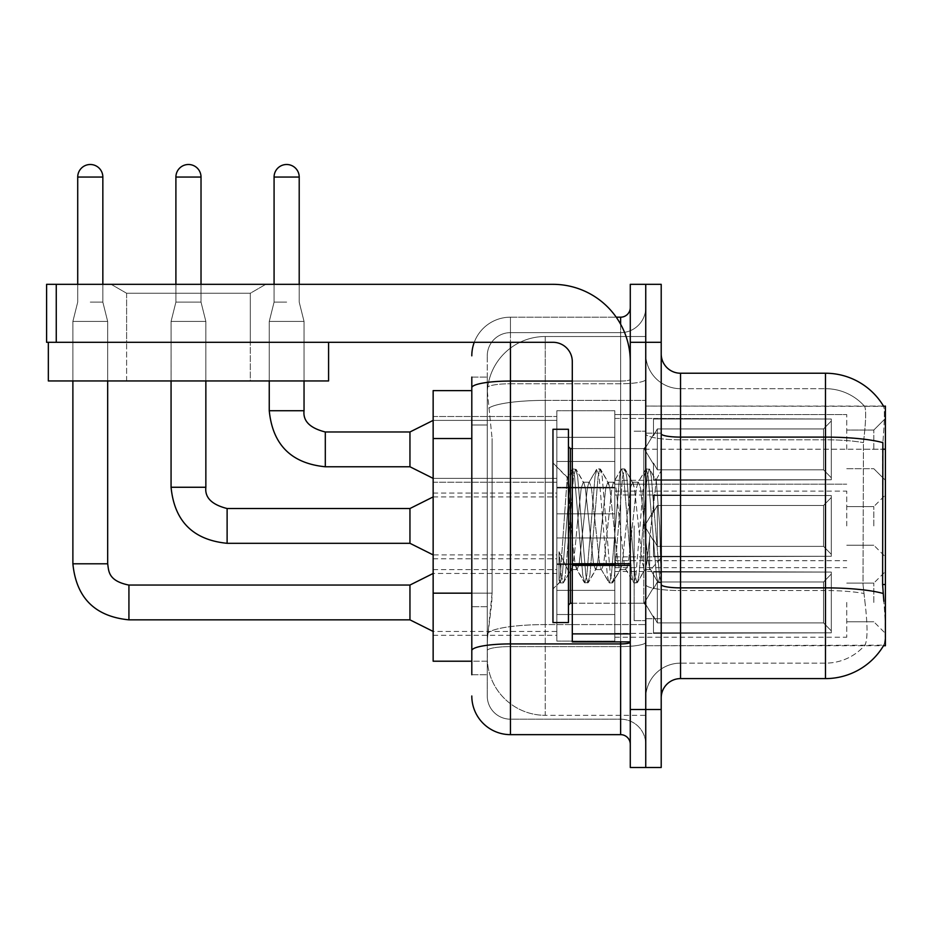 <?xml version="1.0" encoding="UTF-8"?>
<svg xmlns="http://www.w3.org/2000/svg" width="932" height="932" viewBox="0 0 932 932"><rect width="100%" height="100%" fill="white"/><g stroke="black" fill="none" stroke-linecap="round" stroke-linejoin="round"><path stroke-width="0.7" stroke-dasharray="4.66 3.5" d="M885.4 449.375L885.4 480.306L885.4 449.375M873.808 449.375L873.808 430.048L873.808 449.375M885.4 525.916L885.4 494.985L885.4 525.916M873.808 525.916L873.808 506.589L873.808 525.916M885.4 602.445L885.4 633.376L885.4 602.445M873.808 602.445L873.808 583.117L873.808 602.445M556.835 449.375L556.835 410.721L556.835 449.375M433.147 449.375L433.147 482.24L433.147 449.375M556.835 525.916L556.835 487.261L556.835 525.916M433.147 525.916L433.147 493.063L433.147 525.916M556.835 602.445L556.835 563.79L556.835 602.445M433.147 602.445L433.147 635.309L433.147 602.445M614.817 449.375L614.817 410.721L614.817 449.375M614.817 525.916L614.817 487.261L614.817 525.916M614.817 602.445L614.817 563.79L614.817 602.445M846.745 449.375L846.745 414.589L846.745 449.375M846.745 525.916L846.745 491.129L846.745 525.916M846.745 602.445L846.745 637.243L846.745 602.445M471.802 593.16L492.096 593.16L491.723 603.225L487.494 638.012L492.096 593.16L492.096 438.541L492.096 593.16L433.147 593.16L433.147 661.207L487.389 661.207L487.261 657.34A57.982 57.982 0 0 0 545.243 715.322L645.748 715.322L645.748 624.591L645.748 715.322L545.243 715.322L545.243 624.591L545.243 715.322A57.982 57.982 0 0 1 487.261 657.34L487.261 645.538L487.389 661.207L471.802 661.207M487.494 638.012L487.261 645.538L487.494 638.012M680.535 373.231L825.484 373.231A67.64 67.64 0 0 1 883.641 406.329C884.806 409.474 884.55 421.579 882.872 442.642C884.55 421.625 884.806 409.521 883.641 406.329L645.748 406.084L885.4 406.084L885.4 645.748L645.748 645.748L645.748 584.492L645.748 645.748L883.839 645.165C885.784 640.121 885.784 625.5 883.839 601.291C885.784 625.465 885.784 640.098 883.839 645.165A67.64 67.64 0 0 1 825.484 678.601L680.535 678.601L680.535 373.231A19.327 19.327 0 0 1 661.207 353.904L661.207 433.753L661.207 353.904M885.4 449.212L645.748 449.212L645.748 584.492L645.748 406.084L645.748 449.212L882.604 449.212L882.604 584.492L883.839 601.291M645.748 336.51L645.748 624.591L645.748 336.51L545.243 336.51L645.748 336.51M487.343 391.417L492.096 438.541L487.343 391.417A57.982 57.982 0 0 1 545.243 336.51A57.982 57.982 0 0 0 487.343 391.417A57.982 57.982 0 0 1 545.243 336.51L545.243 400.387L645.748 400.387L545.243 400.387L545.243 336.51M471.802 390.625L433.147 390.625L433.147 593.16M661.207 525.916L661.207 433.147L661.207 618.685L661.207 470.625L661.207 582.896L657.934 582.465L656.396 575.254L648.206 476.567L646.167 468.936L644.117 476.567L635.939 575.254L633.888 582.896L633.387 582.465L631.849 575.254L623.671 476.567L621.621 468.936L621.12 469.367L619.57 476.567L611.392 575.254L609.342 582.896L608.841 582.465L607.303 575.254L599.125 476.567L597.074 468.936L595.024 476.567L586.845 575.254L584.807 582.896L582.756 575.254L574.578 476.567L572.528 468.936L570.489 476.567L562.299 575.254L560.26 582.896L559.014 580.205L559.014 551.709L569.207 572.691L572.295 567.32L572.295 569.603L572.295 567.32C573.856 560.004 575.463 546.199 577.129 525.916C575.463 546.199 573.856 560.004 572.295 567.32L563.324 582.896L561.274 575.254L559.014 551.709L569.207 572.691L570.687 570.687L563.324 582.896L561.274 575.254L559.014 551.709L559.014 580.205L560.26 582.896L562.299 575.254L570.489 476.567L572.528 468.936L574.578 476.567L582.756 575.254L584.306 582.465L576.489 569.056L575.091 563.755L572.295 540.548L572.295 569.603L569.207 572.691L572.295 569.603L577.129 569.603L575.091 563.755L572.295 540.548L567.215 477.638L559.759 582.465L552.967 588.931L552.967 525.916L552.967 622.553L552.967 429.279L552.967 588.931L559.806 582.104L567.215 477.638L572.027 469.367L567.215 477.638L552.967 462.901L567.576 477.51L572.295 540.548L572.295 569.603L577.129 569.603L584.807 582.896L586.845 575.254L595.024 476.567L596.573 469.367L588.756 482.776L587.358 488.077L579.18 563.755L577.129 569.603L579.18 563.755L587.358 488.077L588.756 482.776L597.074 468.936L599.125 476.567L607.303 575.254L608.841 582.465L601.035 569.056L599.637 563.755L591.447 488.077L589.408 482.228L591.447 488.077L599.637 563.755L601.035 569.056L609.342 582.896L611.392 575.254L619.57 476.567L621.12 469.367L613.303 482.776L611.905 488.077L603.726 563.755L601.676 569.603L603.726 563.755L611.905 488.077L613.303 482.776L621.621 468.936L623.671 476.567L631.849 575.254L633.387 582.465L625.57 569.056L624.172 563.755L615.994 488.077L613.955 482.228L615.994 488.077L624.172 563.755L625.57 569.056L633.888 582.896L635.939 575.254L644.117 476.567L645.666 469.367L637.849 482.776L636.451 488.077L628.273 563.755L626.222 569.603L628.273 563.755L636.451 488.077L637.849 482.776L646.167 468.936L648.206 476.567L656.396 575.254L657.934 582.465L649.604 567.809C648.008 560.866 646.342 546.898 644.629 525.916L640.54 488.077L638.49 482.228L640.54 488.077L644.629 525.916C646.342 546.898 648.008 560.866 649.604 567.809L649.604 539.045L656.291 480.632L659.67 525.916L661.207 582.733L661.207 433.147L661.207 618.685L661.207 470.625L661.207 578.434L659.67 525.916L656.291 480.632L649.231 468.936L647.192 476.567L639.003 575.254L636.964 582.896L634.913 575.254L626.735 476.567L624.685 468.936L622.646 476.567L614.456 575.254L612.417 582.896L610.367 575.254L602.188 476.567L600.138 468.936L598.099 476.567L589.921 575.254L587.871 582.896L585.82 575.254L577.642 476.567L575.592 468.936L573.553 476.567L565.375 575.254L563.825 582.465L565.375 575.254L573.553 476.567L575.592 468.936L572.528 468.936L576.104 469.367L577.642 476.567L585.82 575.254L587.871 582.896L584.807 582.896L588.372 582.465L589.921 575.254L598.099 476.567L600.138 468.936L597.074 468.936L600.639 469.367L602.188 476.567L610.367 575.254L612.417 582.896L609.342 582.896L612.918 582.465L614.456 575.254L622.646 476.567L624.685 468.936L621.621 468.936L625.186 469.367L626.735 476.567L634.913 575.254L636.964 582.896L633.888 582.896L637.465 582.465L639.003 575.254L647.192 476.567L649.231 468.936L646.167 468.936L649.732 469.367L651.282 476.567L659.46 575.254L661.207 582.733L657.934 582.465L649.604 567.809L649.604 569.603L649.604 539.045L646.68 563.755L645.282 569.056L644.629 569.603L642.591 563.755L634.401 488.077L632.362 482.228L630.312 488.077L622.133 563.755L620.735 569.056L620.083 569.603L618.044 563.755L609.854 488.077L607.815 482.228L605.765 488.077L597.587 563.755L595.536 569.603L593.498 563.755L585.308 488.077L583.91 482.776L583.269 482.228L581.218 488.077L577.129 525.916L581.218 488.077L583.269 482.228L589.408 482.228L583.269 482.228L576.104 469.367L583.91 482.776L585.308 488.077L593.498 563.755L595.536 569.603L601.676 569.603L595.536 569.603L588.372 582.465L596.189 569.056L597.587 563.755L605.765 488.077L607.815 482.228L613.955 482.228L607.815 482.228L600.639 469.367L608.456 482.776L609.854 488.077L618.044 563.755L620.083 569.603L626.222 569.603L620.083 569.603L612.918 582.465L620.735 569.056L622.133 563.755L630.312 488.077L632.362 482.228L638.49 482.228L632.362 482.228L625.186 469.367L633.003 482.776L634.401 488.077L642.591 563.755L644.629 569.603L650.804 569.662L650.128 569.068L650.804 569.662L661.207 557.546L661.207 433.147L661.207 525.916M645.748 525.916L645.748 620.619L645.748 525.916M634.144 525.916L634.144 620.619L634.144 525.916M864.884 601.291C867.739 625.465 867.739 640.098 864.884 645.165A52.18 52.18 0 0 1 825.484 663.141L680.535 663.141L680.535 601.291L680.535 663.141L825.484 663.141A52.18 52.18 0 0 0 864.884 645.165C867.739 640.121 867.739 625.5 864.884 601.291L863.02 584.492L863.44 442.642C865.933 421.637 866.317 409.532 864.593 406.329L864.593 406.329A52.18 52.18 0 0 0 825.484 388.691A52.18 52.18 0 0 1 864.593 406.329C866.317 409.498 865.933 421.602 863.44 442.642L863.02 584.492L864.884 601.291M645.748 601.291L645.748 433.753L645.748 601.291M661.207 697.928L661.207 433.753L661.207 697.928A19.327 19.327 0 0 1 680.535 678.601M645.748 353.904L645.748 433.753L645.748 353.904A34.787 34.787 0 0 0 680.535 388.691A34.787 34.787 0 0 1 645.748 353.904A34.787 34.787 0 0 0 680.535 388.691L680.535 590.55A34.787 6.046 0 0 1 645.748 584.515A34.787 6.046 0 0 0 680.535 590.55L680.535 388.691L825.484 388.691L680.535 388.691M645.748 342.3L645.748 284.33L661.207 284.33L661.207 342.3L645.748 342.3L645.748 284.33L630.277 284.33L630.277 342.3L645.748 342.3L645.748 709.52L645.748 342.3M630.277 342.3L630.277 767.502L645.748 767.502L645.748 709.52L645.748 767.502L661.207 767.502L661.207 342.3M883.641 406.329A67.64 67.64 0 0 0 825.484 373.231L825.484 437.108A67.64 11.743 180 0 1 882.872 442.642L882.604 449.212L863.02 449.212L882.604 449.212M645.748 697.928A34.787 34.787 0 0 1 680.535 663.141A34.787 34.787 0 0 0 645.748 697.928A34.787 34.787 0 0 1 680.535 663.141M883.501 406.084L864.383 406.084L883.501 406.084M471.802 674.733L487.261 674.733L487.261 377.099L487.261 674.733L471.802 674.733L471.802 606.685L471.802 650.629A38.655 6.71 180 0 1 510.456 643.919L620.619 643.919L620.619 734.649A9.658 9.658 0 0 1 630.277 744.307L630.277 307.513L630.277 744.307M471.802 695.994A38.655 38.655 0 0 0 510.456 734.649L510.456 719.189A23.195 23.195 0 0 1 487.261 695.994L487.261 387.782L487.261 695.994A23.195 23.195 0 0 0 510.456 719.189L620.619 719.189L620.619 657.34L620.619 719.189L510.456 719.189L510.456 646.598L620.619 646.598L620.619 657.34L620.619 646.598A25.129 4.369 0 0 0 645.748 642.241L645.748 379.382L645.748 642.241A25.129 4.369 0 0 1 620.619 646.598L620.619 383.751L620.619 646.598L510.456 646.598L510.456 332.642L620.619 332.642A25.129 25.129 0 0 0 645.748 307.513L645.748 379.382L645.748 307.513A25.129 25.129 0 0 1 620.619 332.642L620.619 383.751L620.619 332.642A25.129 25.129 0 0 0 645.748 307.513M630.277 525.916L630.277 448.607L630.277 525.916M474.248 342.3A38.655 38.655 0 0 1 510.456 317.183L620.619 317.183A9.658 9.658 0 0 0 630.277 307.513A9.658 9.658 0 0 1 620.619 317.183L620.619 643.919A9.658 1.678 -0 0 0 630.277 642.241M510.456 734.649L620.619 734.649M487.261 355.838A23.195 23.195 0 0 1 510.456 332.642A23.195 23.195 0 0 0 487.261 355.838L487.261 387.782L487.261 355.838A23.195 23.195 0 0 1 510.456 332.642L510.456 317.183A38.655 38.655 0 0 0 471.802 355.838A38.655 38.655 0 0 1 510.456 317.183L616.227 317.183M471.802 425.004L471.802 606.685L471.802 387.782L471.802 425.004L487.261 425.004L471.802 425.004M471.802 377.099L487.261 377.099L471.802 377.099L471.802 650.629M510.456 332.642L620.619 332.642M645.748 744.307A25.129 25.129 0 0 0 620.619 719.189A25.129 25.129 0 0 1 645.748 744.307A25.129 25.129 0 0 0 620.619 719.189M831.286 602.445L831.286 632.828L653.472 632.828L831.286 632.828L831.286 630.859L823.55 622.902L823.55 602.445L823.55 622.902L831.286 630.859L831.286 632.828L653.472 633.376L653.472 616.099L657.34 622.902L823.55 622.902L657.34 622.902L657.34 581.999L653.472 588.803L657.34 581.999L823.55 581.999L657.34 581.999L653.472 588.803L653.472 572.073L831.286 572.073L831.286 632.828L831.286 574.042L823.55 581.999L831.286 574.042L831.286 630.859L823.55 622.902L823.55 581.999L823.55 622.902L831.286 630.859L831.286 632.828L653.472 632.828L831.286 632.828L831.286 574.042L823.55 581.999L657.34 581.999L823.55 581.999L831.286 574.042L831.286 632.828L653.472 633.376L653.472 616.099L653.472 632.828L831.286 632.828L831.286 630.859L823.55 622.902L657.34 622.902L653.472 616.099L657.34 622.902L657.34 581.999L653.472 588.803L657.34 581.999L823.55 581.999L823.55 602.445L823.55 581.999L657.34 581.999L653.472 588.803L653.472 571.526L653.472 588.803L657.34 581.999L823.55 581.999L831.286 574.042L823.55 581.999L823.55 622.902L823.55 581.999L657.34 581.999L653.472 588.803L653.472 572.073L831.286 572.073L831.286 632.828L653.472 633.376L653.472 616.099L653.472 632.828L831.286 632.828L831.286 630.859L831.286 632.828L653.472 633.376L653.472 616.099L657.34 622.902L823.55 622.902L831.286 630.859L831.286 574.042L823.55 581.999L831.286 574.042L831.286 630.859L823.55 622.902L657.34 622.902L657.34 581.999L823.55 581.999L823.55 622.902L823.55 581.999L657.34 581.999L653.472 588.803L657.34 581.999L823.55 581.999L831.286 574.042L823.55 581.999L823.55 622.902L831.286 630.859L831.286 632.828L831.286 574.042L831.286 632.828L653.472 632.828L831.286 632.828L831.286 630.859L823.55 622.902L657.34 622.902L653.472 616.099L653.472 633.376L653.472 616.099L657.34 622.902L657.34 581.999L653.472 588.803L653.472 571.526L653.472 588.803L657.34 581.999L823.55 581.999L657.34 581.999L653.472 588.803L653.472 572.073L831.286 572.073L831.286 632.828L653.472 632.828L831.286 632.828L831.286 630.859L831.286 632.828L653.472 633.376L653.472 616.099L653.472 632.828L831.286 632.828L831.286 574.042L823.55 581.999L831.286 574.042L831.286 630.859L823.55 622.902L823.55 581.999L823.55 622.902L831.286 630.859L831.286 632.828L653.472 633.376L653.472 616.099L657.34 622.902L823.55 622.902L657.34 622.902L657.34 581.999L823.55 581.999L657.34 581.999L653.472 588.803L657.34 581.999L823.55 581.999L831.286 574.042L823.55 581.999L823.55 602.445L823.55 581.999L657.34 581.999L653.472 588.803L653.472 571.526L653.472 588.803L657.34 581.999L823.55 581.999L831.286 574.042L831.286 632.828L831.286 574.042L823.55 581.999L823.55 622.902L823.55 581.999L657.34 581.999L653.472 588.803L653.472 572.073L831.286 572.073L653.472 571.526L653.472 588.803L657.34 581.999L823.55 581.999L831.286 574.042L831.286 632.828L653.472 632.828L831.286 632.828L831.286 630.859L823.55 622.902L831.286 630.859L831.286 632.828L653.472 633.376L653.472 616.099L653.472 632.828L831.286 632.828L831.286 574.042L823.55 581.999L823.55 622.902L657.34 622.902L653.472 616.099L653.472 617.275L653.472 616.099L657.34 622.902L657.34 581.999L653.472 588.803L653.472 572.073L831.286 572.073L831.286 630.859L823.55 622.902L823.55 581.999L657.34 581.999L823.55 581.999L831.286 574.042L823.55 581.999L823.55 622.902L831.286 630.859L831.286 632.828L653.472 633.376L653.472 616.099L653.472 632.828L831.286 632.828L831.286 574.042L831.286 632.828L653.472 633.376L653.472 616.099L657.34 622.902L823.55 622.902L657.34 622.902L657.34 581.999L653.472 588.803L657.34 581.999L823.55 581.999L657.34 581.999L653.472 588.803L653.472 571.526L653.472 588.803L657.34 581.999L823.55 581.999L831.286 574.042L823.55 581.999L823.55 602.445L823.55 581.999L657.34 581.999L653.472 588.803L653.472 572.073L831.286 572.073L831.286 632.828L831.286 630.859L823.55 622.902L823.55 602.445L823.55 622.902L831.286 630.859L831.286 632.828L653.472 632.828L831.286 632.828L831.286 574.042L831.286 630.859L823.55 622.902L657.34 622.902L653.472 616.099L653.472 633.376L653.472 616.099L657.34 622.902L657.34 581.999L823.55 581.999L831.286 574.042L823.55 581.999L823.55 602.445L823.55 581.999L657.34 581.999L657.34 602.445L657.34 581.999L657.34 602.445L657.34 581.999L657.34 602.445L657.34 581.999L657.34 602.445L657.34 581.999L657.34 602.445L657.34 581.999L657.34 602.445L657.34 581.999L657.34 602.445L657.34 581.999L653.472 588.803L653.472 571.526L653.472 588.803L657.34 581.999L657.34 602.445L657.34 581.999L657.34 602.445L657.34 581.999L653.472 588.803L653.472 572.073L831.286 572.073L831.286 632.828L831.286 574.042L823.55 581.999L831.286 574.042L831.286 632.828L831.286 602.445L831.286 630.859L823.55 622.902L823.55 602.445L823.55 622.902L831.286 630.859L831.286 632.828L831.286 574.042L823.55 581.999L823.55 602.445L823.55 581.999L657.34 581.999L657.34 602.445L657.34 581.999L653.472 588.803L653.472 571.526L653.472 588.803L653.472 572.073L831.286 572.073L831.286 632.828L831.286 602.445L831.286 630.859L823.55 622.902L657.34 622.902L823.55 622.902L823.55 602.445L823.55 622.902L831.286 630.859L831.286 632.828L831.286 574.042L831.286 632.828L653.472 633.376L653.472 616.099L653.472 632.828L831.286 632.828L831.286 602.445L831.286 630.859L823.55 622.902L657.34 622.902L657.34 581.999L653.472 588.803L653.472 571.526L653.472 588.803L653.472 572.073L831.286 572.073L653.472 571.526L831.286 572.073L831.286 574.042L823.55 581.999L831.286 574.042L831.286 632.828L831.286 572.073L831.286 630.859L823.55 622.902L823.55 581.999L823.55 622.902L831.286 630.859L831.286 632.828L831.286 602.445L831.286 632.828L653.472 633.376L653.472 616.099L657.34 622.902L653.472 616.099L653.472 633.376L653.472 616.099L657.34 622.902L657.34 581.999L823.55 581.999L831.286 574.042L831.286 630.859L831.286 572.073L653.472 571.526L653.472 588.803L653.472 572.073L831.286 572.073L831.286 632.828L653.472 633.376L653.472 616.099L653.472 632.828L653.472 616.099L657.34 622.902L823.55 622.902L657.34 622.902L657.34 602.445L657.34 622.902L653.472 616.099L657.34 622.902L823.55 622.902L823.55 581.999L823.55 622.902L831.286 630.859L823.55 622.902L657.34 622.902L657.34 602.445L657.34 622.902L653.472 616.099L653.472 632.828L653.472 616.099L657.34 622.902L823.55 622.902L823.55 581.999L823.55 622.902L831.286 630.859L831.286 572.073L831.286 602.445L831.286 572.073L653.472 571.526L831.286 572.073L831.286 602.445L831.286 572.073L653.472 572.073L653.472 588.803L653.472 572.073L831.286 572.073L831.286 602.445L831.286 572.073L653.472 572.073L831.286 572.073L831.286 602.445L831.286 572.073L653.472 572.073L653.472 588.803L653.472 572.073L831.286 572.073L831.286 602.445L831.286 572.073L653.472 572.073L831.286 572.073L831.286 602.445L831.286 572.073L831.286 602.445L831.286 572.073L653.472 572.073L831.286 572.073L831.286 602.445L831.286 572.073L831.286 602.445L831.286 572.073L653.472 572.073L831.286 572.073L831.286 602.445L831.286 572.073L831.286 602.445L831.286 572.073L653.472 572.073L831.286 572.073L831.286 602.445M72.882 563.79L72.882 321.435L107.669 321.435L72.882 321.435L107.669 321.435L107.669 563.79L107.669 321.435L72.882 321.435L72.882 563.79L72.882 321.435L107.669 321.435L72.882 321.435L107.669 321.435L107.669 563.79L107.669 321.435L72.882 321.435L72.882 563.79L72.882 321.435L107.669 321.435L72.882 321.435L107.669 321.435L107.669 563.79L107.669 321.435L72.882 321.435L72.882 563.79L72.882 321.435L107.669 321.435L72.882 321.435L107.669 321.435L107.669 563.79L107.669 321.435L72.882 321.435L72.882 563.79L72.882 321.435L107.669 321.435L72.882 321.435L107.669 321.435L107.669 563.79L107.669 321.435L72.882 321.435L72.882 563.79L72.882 321.435L107.669 321.435L72.882 321.435L107.669 321.435L107.669 563.79L107.669 321.435L72.882 321.435L72.882 563.79L72.882 321.435L107.669 321.435L72.882 321.435L107.669 321.435L90.276 321.435L107.669 321.435L107.669 563.79L72.882 563.79L72.882 321.435L90.276 321.435L72.882 321.435L72.882 380.955L72.882 342.3L107.669 342.3L107.669 380.955L72.882 380.955L107.669 380.955L72.882 380.955L107.669 380.955L72.882 380.955L107.669 380.955L72.882 380.955L107.669 380.955L72.882 380.955L107.669 380.955L72.882 380.955L107.669 380.955L72.882 380.955L107.669 380.955L72.882 380.955L107.669 380.955L72.882 380.955L107.669 380.955L72.882 380.955L107.669 380.955L72.882 380.955L107.669 380.955L72.882 380.955L107.669 380.955L72.882 380.955L107.669 380.955L72.882 380.955L107.669 380.955L72.882 380.955L107.669 380.955L107.669 321.435L107.669 563.79L72.882 563.79L107.634 563.79C108.846 570.547 107.611 580.811 128.931 585.051L128.931 619.85L128.931 585.051L128.931 619.85L128.931 585.051L128.931 619.85L128.931 585.051L128.931 619.85L128.931 585.051L128.931 619.85L128.931 585.051L128.931 619.85L128.931 585.051L128.931 619.85L128.931 585.051L128.931 619.85L128.931 585.051L128.931 619.85L128.931 585.051L128.931 619.85L128.931 585.051L128.931 619.85L128.931 585.051L128.931 619.85L128.931 585.051L128.931 619.85L128.931 585.051L128.931 602.445L128.931 585.051L409.952 585.051L433.147 573.46L409.952 585.051L409.952 619.85L409.952 585.051L409.952 619.85L409.952 585.051L409.952 619.85L409.952 585.051L409.952 619.85L409.952 585.051L409.952 619.85L409.952 585.051L409.952 619.85L409.952 585.051L409.952 619.85L409.952 585.051L409.952 619.85L409.952 585.051L409.952 619.85L409.952 585.051L409.952 619.85L409.952 585.051L409.952 619.85L409.952 585.051L409.952 619.85L409.952 585.051L409.952 619.85L409.952 585.051L409.952 619.85L433.147 631.442L556.835 631.442M90.276 302.108L102.846 302.108L90.276 302.108M77.717 284.33L77.717 302.108L72.882 321.435L107.669 321.435L102.846 302.108L107.669 321.435L102.846 302.108L107.669 321.435L102.846 302.108L107.669 321.435L102.846 302.108L107.669 321.435L102.846 302.108L107.669 321.435L102.846 302.108L107.669 321.435L102.846 302.108L107.669 321.435L102.846 302.108L102.846 284.33M614.817 614.514L614.817 563.79L614.817 641.099L614.817 614.514L556.835 614.514L614.817 614.514L614.817 590.375L556.835 590.375L556.835 563.79L556.835 590.375L614.817 590.375L614.817 641.099L614.817 614.514L556.835 614.514L556.835 641.099L556.835 614.514L614.817 614.514L614.817 590.375L556.835 590.375L556.835 641.099L556.835 614.514L614.817 614.514L614.817 641.099L614.817 614.514L556.835 614.514L556.835 641.099L556.835 614.514L614.817 614.514L614.817 563.79L614.817 641.099L614.817 614.514L556.835 614.514L556.835 641.099L556.835 614.514L614.817 614.514L614.817 590.375L556.835 590.375L556.835 641.099L556.835 614.514L614.817 614.514L614.817 641.099L614.817 614.514L556.835 614.514L556.835 641.099L556.835 614.514L614.817 614.514L614.817 563.79L614.817 641.099L614.817 614.514L556.835 614.514L556.835 641.099L556.835 614.514L614.817 614.514L614.817 590.375L556.835 590.375L556.835 563.79L556.835 590.375L614.817 590.375L614.817 641.099L614.817 614.514L556.835 614.514L556.835 641.099L556.835 614.514L614.817 614.514L614.817 590.375L556.835 590.375L556.835 641.099L556.835 614.514L614.817 614.514L614.817 641.099L614.817 614.514L556.835 614.514L556.835 641.099L556.835 614.514L614.817 614.514L614.817 563.79L614.817 641.099L614.817 614.514L556.835 614.514L556.835 641.099L556.835 614.514L614.817 614.514L614.817 590.375L556.835 590.375L556.835 641.099L556.835 614.514L614.817 614.514L614.817 641.099L614.817 614.514L556.835 614.514L556.835 641.099L556.835 614.514L614.817 614.514L614.817 563.79L614.817 641.099L614.817 614.514L556.835 614.514L556.835 641.099L556.835 614.514L614.817 614.514L614.817 590.375L556.835 590.375L556.835 563.79L556.835 590.375L614.817 590.375L614.817 641.099L614.817 614.514L556.835 614.514L556.835 641.099L556.835 563.79L556.835 590.375L614.817 590.375L556.835 590.375L556.835 614.514L556.835 563.79L556.835 590.375L614.817 590.375L614.817 563.79L614.817 614.514L614.817 590.375L556.835 590.375L556.835 563.79L556.835 590.375L614.817 590.375L614.817 563.79L614.817 641.099L614.817 614.514L556.835 614.514L556.835 563.79L556.835 590.375L614.817 590.375L556.835 590.375L556.835 614.514L556.835 563.79L556.835 590.375L614.817 590.375L614.817 563.79L614.817 614.514L614.817 590.375L556.835 590.375L556.835 563.79L556.835 590.375L614.817 590.375L614.817 563.79L614.817 641.099L614.817 614.514L556.835 614.514L556.835 563.79L556.835 590.375L614.817 590.375L556.835 590.375L556.835 614.514L556.835 563.79L556.835 590.375L614.817 590.375L614.817 563.79L614.817 614.514L614.817 590.375L556.835 590.375L556.835 563.79L556.835 590.375L614.817 590.375L614.817 563.79L614.817 641.099L614.817 614.514L556.835 614.514L556.835 563.79L556.835 590.375L614.817 590.375L556.835 590.375L556.835 614.514L556.835 563.79L556.835 590.375L614.817 590.375L614.817 563.79L614.817 614.514M831.286 525.916L831.286 556.288L653.472 556.288L831.286 556.288L831.286 554.319L823.55 546.373L823.55 525.916L823.55 546.373L831.286 554.319L831.286 556.288L653.472 556.835L653.472 539.558L657.34 546.373L823.55 546.373L657.34 546.373L657.34 505.459L653.472 512.274L657.34 505.459L823.55 505.459L657.34 505.459L653.472 512.274L653.472 495.544L831.286 495.544L831.286 556.288L831.286 497.513L823.55 505.459L831.286 497.513L831.286 554.319L823.55 546.373L823.55 505.459L823.55 546.373L831.286 554.319L831.286 556.288L653.472 556.288L831.286 556.288L831.286 497.513L823.55 505.459L657.34 505.459L823.55 505.459L831.286 497.513L831.286 556.288L653.472 556.835L653.472 539.558L653.472 556.288L831.286 556.288L831.286 554.319L823.55 546.373L657.34 546.373L653.472 539.558L653.472 540.746L653.472 539.558L657.34 546.373L657.34 505.459L653.472 512.274L657.34 505.459L823.55 505.459L823.55 525.916L823.55 505.459L657.34 505.459L653.472 512.274L653.472 494.985L653.472 512.274L657.34 505.459L823.55 505.459L831.286 497.513L823.55 505.459L823.55 546.373L823.55 505.459L657.34 505.459L653.472 512.274L653.472 495.544L831.286 495.544L831.286 556.288L653.472 556.835L653.472 539.558L653.472 556.288L831.286 556.288L831.286 554.319L831.286 556.288L653.472 556.835L653.472 539.558L653.472 540.746L653.472 539.558L657.34 546.373L823.55 546.373L831.286 554.319L831.286 497.513L823.55 505.459L831.286 497.513L831.286 554.319L823.55 546.373L657.34 546.373L657.34 505.459L823.55 505.459L823.55 546.373L823.55 505.459L657.34 505.459L653.472 512.274L657.34 505.459L823.55 505.459L831.286 497.513L823.55 505.459L823.55 546.373L831.286 554.319L831.286 556.288L831.286 497.513L831.286 556.288L653.472 556.288L831.286 556.288L831.286 554.319L823.55 546.373L657.34 546.373L653.472 539.558L653.472 556.835L653.472 539.558L653.472 540.746L653.472 539.558L657.34 546.373L657.34 505.459L653.472 512.274L653.472 494.985L653.472 512.274L657.34 505.459L823.55 505.459L657.34 505.459L653.472 512.274L653.472 495.544L831.286 495.544L831.286 556.288L653.472 556.288L831.286 556.288L831.286 554.319L831.286 556.288L653.472 556.835L653.472 539.558L653.472 556.288L831.286 556.288L831.286 497.513L823.55 505.459L831.286 497.513L831.286 554.319L823.55 546.373L823.55 505.459L823.55 546.373L831.286 554.319L831.286 556.288L653.472 556.835L653.472 539.558L653.472 540.746L653.472 539.558L657.34 546.373L823.55 546.373L657.34 546.373L657.34 505.459L823.55 505.459L657.34 505.459L653.472 512.274L657.34 505.459L823.55 505.459L831.286 497.513L823.55 505.459L823.55 525.916L823.55 505.459L657.34 505.459L653.472 512.274L653.472 494.985L653.472 512.274L657.34 505.459L823.55 505.459L831.286 497.513L831.286 556.288L831.286 497.513L823.55 505.459L823.55 546.373L823.55 505.459L657.34 505.459L653.472 512.274L653.472 495.544L831.286 495.544L653.472 494.985L653.472 512.274L657.34 505.459L823.55 505.459L831.286 497.513L831.286 556.288L653.472 556.288L831.286 556.288L831.286 554.319L823.55 546.373L831.286 554.319L831.286 556.288L653.472 556.835L653.472 539.558L653.472 556.288L831.286 556.288L831.286 497.513L823.55 505.459L823.55 546.373L657.34 546.373L653.472 539.558L653.472 540.746L653.472 539.558L657.34 546.373L657.34 505.459L653.472 512.274L653.472 495.544L831.286 495.544L831.286 554.319L823.55 546.373L823.55 505.459L657.34 505.459L823.55 505.459L831.286 497.513L823.55 505.459L823.55 546.373L831.286 554.319L831.286 556.288L653.472 556.835L653.472 539.558L653.472 556.288L831.286 556.288L831.286 497.513L831.286 556.288L653.472 556.835L653.472 539.558L653.472 540.746L653.472 539.558L657.34 546.373L823.55 546.373L657.34 546.373L657.34 505.459L653.472 512.274L657.34 505.459L823.55 505.459L657.34 505.459L653.472 512.274L653.472 494.985L653.472 512.274L657.34 505.459L823.55 505.459L831.286 497.513L823.55 505.459L823.55 525.916L823.55 505.459L657.34 505.459L653.472 512.274L653.472 495.544L831.286 495.544L831.286 556.288L831.286 554.319L823.55 546.373L823.55 525.916L823.55 546.373L831.286 554.319L831.286 556.288L653.472 556.288L831.286 556.288L831.286 497.513L831.286 554.319L823.55 546.373L657.34 546.373L653.472 539.558L653.472 556.835L653.472 539.558L653.472 540.746L653.472 539.558L657.34 546.373L657.34 505.459L823.55 505.459L831.286 497.513L823.55 505.459L823.55 525.916L823.55 505.459L657.34 505.459L657.34 525.916L657.34 505.459L657.34 525.916L657.34 505.459L657.34 525.916L657.34 505.459L657.34 525.916L657.34 505.459L657.34 525.916L657.34 505.459L657.34 525.916L657.34 505.459L657.34 525.916L657.34 505.459L653.472 512.274L653.472 494.985L653.472 512.274L657.34 505.459L657.34 525.916L657.34 505.459L657.34 525.916L657.34 505.459L653.472 512.274L653.472 495.544L831.286 495.544L831.286 556.288L831.286 497.513L823.55 505.459L831.286 497.513L831.286 556.288L831.286 525.916L831.286 554.319L823.55 546.373L823.55 525.916L823.55 546.373L831.286 554.319L831.286 556.288L831.286 497.513L823.55 505.459L823.55 525.916L823.55 505.459L657.34 505.459L657.34 525.916L657.34 505.459L653.472 512.274L653.472 494.985L653.472 512.274L653.472 495.544L831.286 495.544L831.286 556.288L831.286 525.916L831.286 554.319L823.55 546.373L657.34 546.373L823.55 546.373L823.55 525.916L823.55 546.373L831.286 554.319L831.286 556.288L831.286 497.513L831.286 556.288L653.472 556.835L653.472 539.558L653.472 556.288L831.286 556.288L831.286 525.916L831.286 554.319L823.55 546.373L657.34 546.373L657.34 505.459L653.472 512.274L653.472 494.985L653.472 512.274L653.472 495.544L831.286 495.544L653.472 494.985L831.286 495.544L831.286 497.513L823.55 505.459L831.286 497.513L831.286 556.288L831.286 495.544L831.286 554.319L823.55 546.373L823.55 505.459L823.55 546.373L831.286 554.319L831.286 556.288L831.286 525.916L831.286 556.288L653.472 556.835L653.472 539.558L653.472 540.746L653.472 539.558L657.34 546.373L653.472 539.558L653.472 556.835L653.472 539.558L653.472 540.746L653.472 539.558L657.34 546.373L657.34 505.459L823.55 505.459L831.286 497.513L831.286 554.319L831.286 495.544L653.472 494.985L653.472 512.274L653.472 495.544L831.286 495.544L831.286 556.288L653.472 556.835L653.472 539.558L653.472 556.288L653.472 539.558L653.472 540.746L653.472 539.558L657.34 546.373L823.55 546.373L657.34 546.373L657.34 525.916L657.34 546.373L653.472 539.558L653.472 540.746L653.472 539.558L657.34 546.373L823.55 546.373L823.55 505.459L823.55 546.373L831.286 554.319L823.55 546.373L657.34 546.373L657.34 525.916L657.34 546.373L653.472 539.558L653.472 556.288L653.472 539.558L653.472 540.746L653.472 539.558L657.34 546.373L823.55 546.373L823.55 505.459L823.55 546.373L831.286 554.319L831.286 495.544L831.286 525.916L831.286 495.544L653.472 494.985L831.286 495.544L831.286 525.916L831.286 495.544L653.472 495.544L653.472 512.274L653.472 495.544L831.286 495.544L831.286 525.916L831.286 495.544L653.472 495.544L831.286 495.544L831.286 525.916L831.286 495.544L653.472 495.544L653.472 512.274L653.472 495.544L831.286 495.544L831.286 525.916L831.286 495.544L653.472 495.544L831.286 495.544L831.286 525.916L831.286 495.544L831.286 525.916L831.286 495.544L653.472 495.544L831.286 495.544L831.286 525.916L831.286 495.544L831.286 525.916L831.286 495.544L653.472 495.544L831.286 495.544L831.286 525.916L831.286 495.544L831.286 525.916L831.286 495.544L653.472 495.544L831.286 495.544L831.286 525.916M409.952 508.523L227.117 508.523L409.952 508.523L433.147 496.919L409.952 508.523L227.117 508.523L409.952 508.523L433.147 496.919L409.952 508.523L227.117 508.523L409.952 508.523L433.147 496.919L409.952 508.523L227.117 508.523L409.952 508.523L433.147 496.919L409.952 508.523L227.117 508.523L409.952 508.523L433.147 496.919L409.952 508.523L227.117 508.523L409.952 508.523L433.147 496.919L409.952 508.523L227.117 508.523L227.117 543.309L227.117 508.523L227.117 543.309L227.117 508.523L227.117 543.309L227.117 508.523L227.117 543.309L227.117 508.523L227.117 543.309L227.117 508.523L227.117 543.309L227.117 508.523L227.117 543.309L227.117 508.523L227.117 543.309L227.117 508.523L227.117 543.309L227.117 508.523L227.117 543.309L227.117 508.523L227.117 543.309L227.117 508.523L227.117 543.309L227.117 508.523L227.117 543.309L227.117 508.523L227.117 525.916L227.117 508.523L409.952 508.523L433.147 496.919L409.952 508.523L409.952 543.309L409.952 508.523L409.952 543.309L409.952 508.523L409.952 543.309L409.952 508.523L409.952 543.309L409.952 508.523L409.952 543.309L409.952 508.523L409.952 543.309L409.952 508.523L409.952 543.309L409.952 508.523L409.952 543.309L409.952 508.523L409.952 543.309L409.952 508.523L409.952 543.309L409.952 508.523L409.952 543.309L409.952 508.523L409.952 543.309L409.952 508.523L409.952 543.309L409.952 508.523L409.952 543.309L433.147 554.901L556.835 554.901M205.856 487.261L171.069 487.261L205.856 487.261L171.069 487.261L205.856 487.261L171.069 487.261L205.856 487.261L171.069 487.261L205.856 487.261L171.069 487.261L205.856 487.261L171.069 487.261L205.856 487.261L171.069 487.261L205.856 487.261L171.069 487.261L205.856 487.261L171.069 487.261L205.856 487.261L171.069 487.261L205.856 487.261L171.069 487.261L205.856 487.261L171.069 487.261L205.856 487.261L171.069 487.261L205.856 487.261L171.069 487.261L205.856 487.261L171.069 487.261L171.069 321.435L171.069 380.955L171.069 342.3L205.856 342.3L205.856 380.955L171.069 380.955L205.856 380.955L171.069 380.955L205.856 380.955L171.069 380.955L205.856 380.955L171.069 380.955L205.856 380.955L171.069 380.955L205.856 380.955L171.069 380.955L205.856 380.955L171.069 380.955L205.856 380.955L171.069 380.955L205.856 380.955L171.069 380.955L205.856 380.955L171.069 380.955L205.856 380.955L171.069 380.955L205.856 380.955L171.069 380.955L205.856 380.955L171.069 380.955L205.856 380.955L171.069 380.955L205.856 380.955L171.069 380.955L205.856 380.955L205.856 321.435L171.069 321.435L205.856 321.435L171.069 321.435L205.856 321.435L171.069 321.435L205.856 321.435L171.069 321.435L205.856 321.435L171.069 321.435L205.856 321.435L171.069 321.435L205.856 321.435L171.069 321.435L205.856 321.435L171.069 321.435L205.856 321.435L171.069 321.435L205.856 321.435L171.069 321.435L205.856 321.435L171.069 321.435L205.856 321.435L171.069 321.435L205.856 321.435L171.069 321.435L205.856 321.435L171.069 321.435L205.856 321.435L205.856 487.261L205.856 321.435L205.856 487.261L205.856 321.435L205.856 487.261L205.856 321.435L205.856 487.261L205.856 321.435L205.856 487.261L205.856 321.435L205.856 487.261L205.856 321.435L205.856 487.261L205.856 321.435L201.021 302.108L175.903 302.108L201.021 302.108L175.903 302.108L201.021 302.108L175.903 302.108L201.021 302.108L175.903 302.108L201.021 302.108L175.903 302.108L201.021 302.108L175.903 302.108L201.021 302.108L175.903 302.108L201.021 302.108L175.903 302.108L201.021 302.108L175.903 302.108L201.021 302.108L175.903 302.108L201.021 302.108L175.903 302.108L201.021 302.108L175.903 302.108L201.021 302.108L175.903 302.108L201.021 302.108L175.903 302.108L201.021 302.108L205.856 321.435L201.021 302.108L205.856 321.435L201.021 302.108L205.856 321.435L201.021 302.108L205.856 321.435L201.021 302.108L205.856 321.435L201.021 302.108L205.856 321.435L201.021 302.108L205.856 321.435L201.021 302.108L201.021 284.33M175.903 284.33L175.903 302.108L188.462 302.108L175.903 302.108L171.069 321.435L188.462 321.435L171.069 321.435L171.104 487.261M614.817 537.985L614.817 487.261L614.817 564.571L614.817 537.985L556.835 537.985L614.817 537.985L614.817 513.847L556.835 513.847L556.835 487.261L556.835 513.847L614.817 513.847L614.817 564.571L614.817 537.985L556.835 537.985L556.835 564.571L556.835 537.985L614.817 537.985L614.817 513.847L556.835 513.847L556.835 564.571L556.835 537.985L614.817 537.985L614.817 564.571L614.817 537.985L556.835 537.985L556.835 564.571L556.835 537.985L614.817 537.985L614.817 487.261L614.817 564.571L614.817 537.985L556.835 537.985L556.835 564.571L556.835 537.985L614.817 537.985L614.817 513.847L556.835 513.847L556.835 564.571L556.835 537.985L614.817 537.985L614.817 564.571L614.817 537.985L556.835 537.985L556.835 564.571L556.835 537.985L614.817 537.985L614.817 487.261L614.817 564.571L614.817 537.985L556.835 537.985L556.835 564.571L556.835 537.985L614.817 537.985L614.817 513.847L556.835 513.847L556.835 487.261L556.835 513.847L614.817 513.847L614.817 564.571L614.817 537.985L556.835 537.985L556.835 564.571L556.835 537.985L614.817 537.985L614.817 513.847L556.835 513.847L556.835 564.571L556.835 537.985L614.817 537.985L614.817 564.571L614.817 537.985L556.835 537.985L556.835 564.571L556.835 537.985L614.817 537.985L614.817 487.261L614.817 564.571L614.817 537.985L556.835 537.985L556.835 564.571L556.835 537.985L614.817 537.985L614.817 513.847L556.835 513.847L556.835 564.571L556.835 537.985L614.817 537.985L614.817 564.571L614.817 537.985L556.835 537.985L556.835 564.571L556.835 537.985L614.817 537.985L614.817 487.261L614.817 564.571L614.817 537.985L556.835 537.985L556.835 564.571L556.835 537.985L614.817 537.985L614.817 513.847L556.835 513.847L556.835 487.261L556.835 513.847L614.817 513.847L614.817 564.571L614.817 537.985L556.835 537.985L556.835 564.571L556.835 487.261L556.835 513.847L614.817 513.847L556.835 513.847L556.835 537.985L556.835 487.261L556.835 513.847L614.817 513.847L614.817 487.261L614.817 537.985L614.817 513.847L556.835 513.847L556.835 487.261L556.835 513.847L614.817 513.847L614.817 487.261L614.817 564.571L614.817 537.985L556.835 537.985L556.835 487.261L556.835 513.847L614.817 513.847L556.835 513.847L556.835 537.985L556.835 487.261L556.835 513.847L614.817 513.847L614.817 487.261L614.817 537.985L614.817 513.847L556.835 513.847L556.835 487.261L556.835 513.847L614.817 513.847L614.817 487.261L614.817 564.571L614.817 537.985L556.835 537.985L556.835 487.261L556.835 513.847L614.817 513.847L556.835 513.847L556.835 537.985L556.835 487.261L556.835 513.847L614.817 513.847L614.817 487.261L614.817 537.985L614.817 513.847L556.835 513.847L556.835 487.261L556.835 513.847L614.817 513.847L614.817 487.261L614.817 564.571L614.817 537.985L556.835 537.985L556.835 487.261L556.835 513.847L614.817 513.847L556.835 513.847L556.835 537.985L556.835 487.261L556.835 513.847L614.817 513.847L614.817 487.261L614.817 537.985M831.286 449.375L831.286 479.759L653.472 479.759L831.286 479.759L831.286 477.778L823.55 469.833L823.55 449.375L823.55 469.833L831.286 477.778L831.286 479.759L653.472 480.306L653.472 463.029L657.34 469.833L823.55 469.833L657.34 469.833L657.34 428.93L653.472 435.733L657.34 428.93L823.55 428.93L657.34 428.93L653.472 435.733L653.472 419.004L831.286 419.004L831.286 479.759L831.286 420.973L823.55 428.93L831.286 420.973L831.286 477.778L823.55 469.833L823.55 428.93L823.55 469.833L831.286 477.778L831.286 479.759L653.472 479.759L831.286 479.759L831.286 420.973L823.55 428.93L657.34 428.93L823.55 428.93L831.286 420.973L831.286 479.759L653.472 480.306L653.472 463.029L653.472 479.759L831.286 479.759L831.286 477.778L823.55 469.833L657.34 469.833L653.472 463.029L657.34 469.833L657.34 428.93L653.472 435.733L657.34 428.93L823.55 428.93L823.55 449.375L823.55 428.93L657.34 428.93L653.472 435.733L653.472 418.456L653.472 435.733L657.34 428.93L823.55 428.93L831.286 420.973L823.55 428.93L823.55 469.833L823.55 428.93L657.34 428.93L653.472 435.733L653.472 419.004L831.286 419.004L831.286 479.759L653.472 480.306L653.472 463.029L653.472 479.759L831.286 479.759L831.286 477.778L831.286 479.759L653.472 480.306L653.472 463.029L657.34 469.833L823.55 469.833L831.286 477.778L831.286 420.973L823.55 428.93L831.286 420.973L831.286 477.778L823.55 469.833L657.34 469.833L657.34 428.93L823.55 428.93L823.55 469.833L823.55 428.93L657.34 428.93L653.472 435.733L657.34 428.93L823.55 428.93L831.286 420.973L823.55 428.93L823.55 469.833L831.286 477.778L831.286 479.759L831.286 420.973L831.286 479.759L653.472 479.759L831.286 479.759L831.286 477.778L823.55 469.833L657.34 469.833L653.472 463.029L653.472 480.306L653.472 463.029L657.34 469.833L657.34 428.93L653.472 435.733L653.472 418.456L653.472 435.733L657.34 428.93L823.55 428.93L657.34 428.93L653.472 435.733L653.472 419.004L831.286 419.004L831.286 479.759L653.472 479.759L831.286 479.759L831.286 477.778L831.286 479.759L653.472 480.306L653.472 463.029L653.472 479.759L831.286 479.759L831.286 420.973L823.55 428.93L831.286 420.973L831.286 477.778L823.55 469.833L823.55 428.93L823.55 469.833L831.286 477.778L831.286 479.759L653.472 480.306L653.472 463.029L657.34 469.833L823.55 469.833L657.34 469.833L657.34 428.93L823.55 428.93L657.34 428.93L653.472 435.733L657.34 428.93L823.55 428.93L831.286 420.973L823.55 428.93L823.55 449.375L823.55 428.93L657.34 428.93L653.472 435.733L653.472 418.456L653.472 435.733L657.34 428.93L823.55 428.93L831.286 420.973L831.286 479.759L831.286 420.973L823.55 428.93L823.55 469.833L823.55 428.93L657.34 428.93L653.472 435.733L653.472 419.004L831.286 419.004L653.472 418.456L653.472 435.733L657.34 428.93L823.55 428.93L831.286 420.973L831.286 479.759L653.472 479.759L831.286 479.759L831.286 477.778L823.55 469.833L831.286 477.778L831.286 479.759L653.472 480.306L653.472 463.029L653.472 479.759L831.286 479.759L831.286 420.973L823.55 428.93L823.55 469.833L657.34 469.833L653.472 463.029L653.472 464.206L653.472 463.029L657.34 469.833L657.34 428.93L653.472 435.733L653.472 419.004L831.286 419.004L831.286 477.778L823.55 469.833L823.55 428.93L657.34 428.93L823.55 428.93L831.286 420.973L823.55 428.93L823.55 469.833L831.286 477.778L831.286 479.759L653.472 480.306L653.472 463.029L653.472 479.759L831.286 479.759L831.286 420.973L831.286 479.759L653.472 480.306L653.472 463.029L657.34 469.833L823.55 469.833L657.34 469.833L657.34 428.93L653.472 435.733L657.34 428.93L823.55 428.93L657.34 428.93L653.472 435.733L653.472 418.456L653.472 435.733L657.34 428.93L823.55 428.93L831.286 420.973L823.55 428.93L823.55 449.375L823.55 428.93L657.34 428.93L657.34 449.375L657.34 428.93L657.34 449.375L657.34 428.93L657.34 449.375L657.34 428.93L657.34 449.375L657.34 428.93L657.34 449.375L657.34 428.93L657.34 449.375L657.34 428.93L657.34 449.375L657.34 428.93L653.472 435.733L653.472 419.004L831.286 419.004L831.286 479.759L831.286 477.778L823.55 469.833L823.55 449.375L823.55 469.833L831.286 477.778L831.286 479.759L831.286 420.973L831.286 479.759L831.286 449.375L831.286 477.778L823.55 469.833L657.34 469.833L653.472 463.029L653.472 479.759L831.286 479.759L831.286 420.973L823.55 428.93L831.286 420.973L831.286 479.759L831.286 449.375L831.286 477.778L823.55 469.833L823.55 428.93L823.55 469.833L831.286 477.778L831.286 479.759L831.286 420.973L823.55 428.93L657.34 428.93L657.34 449.375L657.34 428.93L653.472 435.733L653.472 418.456L653.472 435.733L653.472 419.004L831.286 419.004L831.286 479.759L831.286 449.375L831.286 477.778L823.55 469.833L657.34 469.833L657.34 428.93L657.34 449.375L657.34 428.93L653.472 435.733L653.472 418.456L653.472 435.733L657.34 428.93L657.34 449.375L657.34 428.93L823.55 428.93L831.286 420.973L823.55 428.93L823.55 449.375L823.55 428.93L831.286 420.973L831.286 479.759L653.472 480.306L653.472 463.029L657.34 469.833L823.55 469.833L823.55 449.375L823.55 469.833L831.286 477.778L831.286 419.004L831.286 479.759L653.472 480.306L653.472 463.029L653.472 480.306L653.472 463.029L657.34 469.833L657.34 449.375L657.34 469.833L653.472 463.029L653.472 479.759L831.286 479.759L831.286 449.375L831.286 477.778L823.55 469.833L657.34 469.833L823.55 469.833L823.55 428.93L823.55 469.833L831.286 477.778L831.286 479.759L831.286 419.004L653.472 419.004L831.286 419.004L831.286 477.778L823.55 469.833L657.34 469.833L657.34 449.375L657.34 469.833L653.472 463.029L657.34 469.833L823.55 469.833L823.55 428.93L823.55 469.833L831.286 477.778L831.286 419.004L831.286 449.375L831.286 419.004L653.472 418.456L653.472 435.733L653.472 419.004L831.286 419.004L831.286 449.375L831.286 419.004L653.472 419.004L653.472 435.733L653.472 419.004L831.286 419.004L831.286 449.375L831.286 419.004L653.472 419.004L831.286 419.004L831.286 449.375L831.286 419.004L653.472 419.004L653.472 435.733L653.472 419.004L831.286 419.004L831.286 449.375L831.286 419.004L653.472 419.004L831.286 419.004L831.286 449.375L831.286 419.004L653.472 419.004L653.472 435.733L653.472 419.004L831.286 419.004L831.286 449.375L831.286 419.004L653.472 419.004L831.286 419.004L831.286 449.375L831.286 419.004L831.286 449.375L831.286 419.004L653.472 419.004L831.286 419.004L831.286 449.375L831.286 419.004L831.286 449.375L831.286 419.004L653.472 419.004L831.286 419.004L831.286 449.375M433.147 420.39L556.835 420.39L433.147 420.39L556.835 420.39L433.147 420.39L556.835 420.39L433.147 420.39L556.835 420.39L433.147 420.39L556.835 420.39L433.147 420.39L556.835 420.39L433.147 420.39L556.835 420.39L433.147 420.39L409.952 431.982L325.303 431.982L409.952 431.982L433.147 420.39L409.952 431.982L325.303 431.982L409.952 431.982L433.147 420.39L409.952 431.982L325.303 431.982L409.952 431.982L433.147 420.39L409.952 431.982L325.303 431.982L409.952 431.982L433.147 420.39L409.952 431.982L325.303 431.982L409.952 431.982L433.147 420.39L409.952 431.982L325.303 431.982L409.952 431.982L433.147 420.39L409.952 431.982L409.952 466.769L409.952 431.982L409.952 466.769L409.952 431.982L409.952 466.769L409.952 431.982L409.952 466.769L409.952 431.982L409.952 466.769L409.952 431.982L409.952 466.769L409.952 431.982L409.952 466.769L409.952 431.982L409.952 466.769L409.952 431.982L409.952 466.769L409.952 431.982L409.952 466.769L409.952 431.982L409.952 466.769L409.952 431.982L409.952 466.769L409.952 431.982L409.952 466.769L433.147 478.372L556.835 478.372L433.147 478.372L556.835 478.372L433.147 478.372L556.835 478.372L433.147 478.372L556.835 478.372L433.147 478.372L556.835 478.372L433.147 478.372L556.835 478.372L433.147 478.372L556.835 478.372L433.147 478.372L409.952 466.769L325.303 466.769L325.303 432.017M304.042 380.955L304.042 321.435L269.255 321.435L304.042 321.435L269.255 321.435L304.042 321.435L269.255 321.435L304.042 321.435L269.255 321.435L304.042 321.435L269.255 321.435L304.042 321.435L269.255 321.435L304.042 321.435L269.255 321.435L304.042 321.435L269.255 321.435L304.042 321.435L269.255 321.435L304.042 321.435L269.255 321.435L304.042 321.435L269.255 321.435L304.042 321.435L269.255 321.435L304.042 321.435L269.255 321.435L304.042 321.435L304.042 410.721L304.042 321.435L304.042 410.721L304.042 321.435L304.042 410.721L304.042 321.435L304.042 410.721L304.042 321.435L304.042 410.721L304.042 321.435L304.042 410.721L304.042 321.435L304.042 410.721L269.255 410.721L269.255 321.435L286.648 321.435L269.255 321.435L269.255 380.955L269.255 342.3L304.042 342.3L269.255 342.3L304.042 342.3L269.255 342.3L304.042 342.3L269.255 342.3L304.042 342.3L269.255 342.3L304.042 342.3L269.255 342.3L304.042 342.3L269.255 342.3L304.042 342.3L269.255 342.3L304.042 342.3L269.255 342.3L304.042 342.3L269.255 342.3L304.042 342.3L269.255 342.3L304.042 342.3L269.255 342.3L304.042 342.3L269.255 342.3L304.042 342.3L269.255 342.3L304.042 342.3L269.255 342.3L269.255 380.955L304.042 380.955L304.042 342.3L304.042 380.955L304.042 342.3L304.042 380.955L304.042 342.3L304.042 380.955L304.042 342.3L304.042 380.955L304.042 342.3L304.042 380.955L304.042 342.3L304.042 380.955L304.042 342.3L304.042 380.955L269.255 380.955L304.042 380.955L269.255 380.955L269.255 342.3L269.255 380.955L304.042 380.955L269.255 380.955L304.042 380.955L269.255 380.955L269.255 342.3L269.255 380.955L304.042 380.955L269.255 380.955L304.042 380.955L269.255 380.955L269.255 342.3L269.255 380.955L304.042 380.955L269.255 380.955L304.042 380.955L269.255 380.955L269.255 342.3L269.255 380.955L304.042 380.955L269.255 380.955L304.042 380.955L269.255 380.955L269.255 342.3L269.255 380.955L304.042 380.955L269.255 380.955L304.042 380.955L269.255 380.955L269.255 342.3L269.255 380.955L304.042 380.955L269.255 380.955M286.648 302.108L274.078 302.108L286.648 302.108M274.078 284.33L274.078 302.108L269.255 321.435L269.255 410.721L269.255 321.435L269.255 410.721L269.255 321.435L269.255 410.721L269.255 321.435L269.255 410.721L269.255 321.435L269.255 410.721L269.255 321.435L269.255 410.721L269.255 321.435L274.078 302.108L269.255 321.435L274.078 302.108L269.255 321.435L274.078 302.108L269.255 321.435L274.078 302.108L269.255 321.435L274.078 302.108L269.255 321.435L274.078 302.108L269.255 321.435L274.078 302.108L274.078 177.057L274.078 302.108L274.078 177.057L274.078 302.108L274.078 177.057L274.078 302.108L274.078 177.057L274.078 302.108L274.078 177.057L274.078 302.108L274.078 177.057L274.078 302.108L274.078 177.057L299.207 177.057L299.207 302.108L304.042 321.435L299.207 302.108L304.042 321.435L299.207 302.108L304.042 321.435L299.207 302.108L304.042 321.435L299.207 302.108L304.042 321.435L299.207 302.108L304.042 321.435L299.207 302.108L304.042 321.435L299.207 302.108L299.207 284.33M614.817 461.445L614.817 410.721L614.817 488.03L614.817 461.445L556.835 461.445L614.817 461.445L614.817 437.306L556.835 437.306L556.835 410.721L556.835 437.306L614.817 437.306L614.817 488.03L614.817 461.445L556.835 461.445L556.835 488.03L556.835 461.445L614.817 461.445L614.817 437.306L556.835 437.306L556.835 488.03L556.835 461.445L614.817 461.445L614.817 488.03L614.817 461.445L556.835 461.445L556.835 488.03L556.835 461.445L614.817 461.445L614.817 410.721L614.817 488.03L614.817 461.445L556.835 461.445L556.835 488.03L556.835 461.445L614.817 461.445L614.817 437.306L556.835 437.306L556.835 488.03L556.835 461.445L614.817 461.445L614.817 488.03L614.817 461.445L556.835 461.445L556.835 488.03L556.835 461.445L614.817 461.445L614.817 410.721L614.817 488.03L614.817 461.445L556.835 461.445L556.835 488.03L556.835 461.445L614.817 461.445L614.817 437.306L556.835 437.306L556.835 410.721L556.835 437.306L614.817 437.306L614.817 488.03L614.817 461.445L556.835 461.445L556.835 488.03L556.835 461.445L614.817 461.445L614.817 437.306L556.835 437.306L556.835 488.03L556.835 461.445L614.817 461.445L614.817 488.03L614.817 461.445L556.835 461.445L556.835 488.03L556.835 461.445L614.817 461.445L614.817 410.721L614.817 488.03L614.817 461.445L556.835 461.445L556.835 488.03L556.835 461.445L614.817 461.445L614.817 437.306L556.835 437.306L556.835 488.03L556.835 461.445L614.817 461.445L614.817 488.03L614.817 461.445L556.835 461.445L556.835 488.03L556.835 461.445L614.817 461.445L614.817 410.721L614.817 488.03L614.817 461.445L556.835 461.445L556.835 488.03L556.835 410.721L556.835 437.306L614.817 437.306L556.835 437.306L556.835 461.445L556.835 410.721L556.835 437.306L614.817 437.306L614.817 410.721L614.817 461.445L614.817 437.306L556.835 437.306L556.835 410.721L556.835 437.306L614.817 437.306L614.817 410.721L614.817 488.03L614.817 461.445L556.835 461.445L556.835 410.721L556.835 437.306L614.817 437.306L556.835 437.306L556.835 461.445L556.835 410.721L556.835 437.306L614.817 437.306L614.817 410.721L614.817 461.445L614.817 437.306L556.835 437.306L556.835 410.721L556.835 437.306L614.817 437.306L614.817 410.721L614.817 488.03L614.817 461.445L556.835 461.445L556.835 410.721L556.835 437.306L614.817 437.306L556.835 437.306L556.835 461.445L556.835 410.721L556.835 437.306L614.817 437.306L614.817 410.721L614.817 461.445L614.817 437.306L556.835 437.306L556.835 410.721L556.835 437.306L614.817 437.306L614.817 410.721L614.817 488.03L614.817 461.445L556.835 461.445L556.835 410.721L556.835 437.306L614.817 437.306L556.835 437.306L556.835 461.445L556.835 410.721L556.835 437.306L614.817 437.306L614.817 410.721L614.817 461.445M77.717 177.057A12.559 12.559 0 0 1 90.276 164.498A12.559 12.559 0 0 1 102.846 177.057L102.846 302.108L102.846 177.057L102.846 302.108L102.846 177.057L102.846 302.108L102.846 177.057L102.846 302.108L102.846 177.057L102.846 302.108L102.846 177.057L102.846 302.108L102.846 177.057L102.846 302.108L102.846 177.057L77.717 177.057L77.717 302.108L72.882 321.435L77.717 302.108L72.882 321.435L77.717 302.108L72.882 321.435L77.717 302.108L72.882 321.435L77.717 302.108L72.882 321.435L77.717 302.108L72.882 321.435L77.717 302.108L72.882 321.435L77.717 302.108L77.717 177.057L77.717 302.108L77.717 177.057L77.717 302.108L77.717 177.057L77.717 302.108L77.717 177.057L77.717 302.108L77.717 177.057L77.717 302.108L77.717 177.057L77.717 302.108L77.717 177.057L102.846 177.057L77.717 177.057A12.559 12.559 0 0 1 90.276 164.498A12.559 12.559 0 0 1 102.846 177.057A12.559 12.559 0 0 0 90.276 164.498A12.559 12.559 0 0 0 77.717 177.057A12.559 12.559 0 0 1 90.276 164.498A12.559 12.559 0 0 1 102.846 177.057A12.559 12.559 0 0 0 90.276 164.498A12.559 12.559 0 0 0 77.717 177.057A12.559 12.559 0 0 1 90.276 164.498A12.559 12.559 0 0 1 102.846 177.057A12.559 12.559 0 0 0 90.276 164.498A12.559 12.559 0 0 0 77.717 177.057A12.559 12.559 0 0 1 90.276 164.498A12.559 12.559 0 0 1 102.846 177.057A12.559 12.559 0 0 0 90.276 164.498A12.559 12.559 0 0 0 77.717 177.057A12.559 12.559 0 0 1 90.276 164.498A12.559 12.559 0 0 1 102.846 177.057A12.559 12.559 0 0 0 90.276 164.498A12.559 12.559 0 0 0 77.717 177.057A12.559 12.559 0 0 1 90.276 164.498A12.559 12.559 0 0 1 102.846 177.057A12.559 12.559 0 0 0 90.276 164.498A12.559 12.559 0 0 0 77.717 177.057A12.559 12.559 0 0 1 90.276 164.498A12.559 12.559 0 0 1 102.846 177.057M175.903 177.057A12.559 12.559 0 0 1 188.462 164.498A12.559 12.559 0 0 1 201.021 177.057L201.021 302.108L201.021 177.057L201.021 302.108L201.021 177.057L201.021 302.108L201.021 177.057L201.021 302.108L201.021 177.057L201.021 302.108L201.021 177.057L201.021 302.108L201.021 177.057L201.021 302.108L201.021 177.057L175.903 177.057L175.903 302.108L171.069 321.435L175.903 302.108L171.069 321.435L175.903 302.108L171.069 321.435L175.903 302.108L171.069 321.435L175.903 302.108L171.069 321.435L175.903 302.108L171.069 321.435L175.903 302.108L171.069 321.435L175.903 302.108L175.903 177.057L175.903 302.108L175.903 177.057L175.903 302.108L175.903 177.057L175.903 302.108L175.903 177.057L175.903 302.108L175.903 177.057L175.903 302.108L175.903 177.057L175.903 302.108L175.903 177.057L201.021 177.057L175.903 177.057A12.559 12.559 0 0 1 188.462 164.498A12.559 12.559 0 0 1 201.021 177.057A12.559 12.559 0 0 0 188.462 164.498A12.559 12.559 0 0 0 175.903 177.057A12.559 12.559 0 0 1 188.462 164.498A12.559 12.559 0 0 1 201.021 177.057A12.559 12.559 0 0 0 188.462 164.498A12.559 12.559 0 0 0 175.903 177.057A12.559 12.559 0 0 1 188.462 164.498A12.559 12.559 0 0 1 201.021 177.057A12.559 12.559 0 0 0 188.462 164.498A12.559 12.559 0 0 0 175.903 177.057A12.559 12.559 0 0 1 188.462 164.498A12.559 12.559 0 0 1 201.021 177.057A12.559 12.559 0 0 0 188.462 164.498A12.559 12.559 0 0 0 175.903 177.057A12.559 12.559 0 0 1 188.462 164.498A12.559 12.559 0 0 1 201.021 177.057A12.559 12.559 0 0 0 188.462 164.498A12.559 12.559 0 0 0 175.903 177.057A12.559 12.559 0 0 1 188.462 164.498A12.559 12.559 0 0 1 201.021 177.057A12.559 12.559 0 0 0 188.462 164.498A12.559 12.559 0 0 0 175.903 177.057A12.559 12.559 0 0 1 188.462 164.498A12.559 12.559 0 0 1 201.021 177.057M274.078 177.057A12.559 12.559 0 0 1 286.648 164.498A12.559 12.559 0 0 1 299.207 177.057L299.207 302.108L299.207 177.057L299.207 302.108L299.207 177.057L299.207 302.108L299.207 177.057L299.207 302.108L299.207 177.057L299.207 302.108L299.207 177.057L299.207 302.108L299.207 177.057L274.078 177.057A12.559 12.559 0 0 1 286.648 164.498A12.559 12.559 0 0 1 299.207 177.057L274.078 177.057A12.559 12.559 0 0 1 286.648 164.498A12.559 12.559 0 0 1 299.207 177.057A12.559 12.559 0 0 0 286.648 164.498A12.559 12.559 0 0 0 274.078 177.057A12.559 12.559 0 0 1 286.648 164.498A12.559 12.559 0 0 1 299.207 177.057A12.559 12.559 0 0 0 286.648 164.498A12.559 12.559 0 0 0 274.078 177.057A12.559 12.559 0 0 1 286.648 164.498A12.559 12.559 0 0 1 299.207 177.057A12.559 12.559 0 0 0 286.648 164.498A12.559 12.559 0 0 0 274.078 177.057A12.559 12.559 0 0 1 286.648 164.498A12.559 12.559 0 0 1 299.207 177.057A12.559 12.559 0 0 0 286.648 164.498A12.559 12.559 0 0 0 274.078 177.057A12.559 12.559 0 0 1 286.648 164.498A12.559 12.559 0 0 1 299.207 177.057A12.559 12.559 0 0 0 286.648 164.498A12.559 12.559 0 0 0 274.078 177.057A12.559 12.559 0 0 1 286.648 164.498A12.559 12.559 0 0 1 299.207 177.057M568.438 525.916L568.438 622.553L568.438 429.279L568.438 605.159L568.438 429.279L552.967 429.279L552.967 622.553L568.438 622.553L568.438 525.916M661.207 568.846L658.435 582.896L661.207 568.846L661.207 557.546L650.804 569.662L644.629 569.603L637.465 582.465L645.282 569.056L646.68 563.755L656.291 480.632L649.732 469.367L651.282 476.567L659.46 575.254L661.207 582.733L661.207 568.846M126.612 293.254L111.153 284.33L265.771 284.33L111.153 284.33L265.771 284.33L111.153 284.33L126.612 293.254L126.612 342.3L250.312 342.3L126.612 342.3L250.312 342.3L126.612 342.3L250.312 342.3L126.612 342.3L250.312 342.3L126.612 342.3L126.612 293.254L250.312 293.254L265.771 284.33L250.312 293.254L126.612 293.254L250.312 293.254L250.312 342.3L250.312 293.254L126.612 293.254M572.295 525.916L572.295 448.607L572.295 525.916M572.295 641.88L630.277 641.88L572.295 641.88L572.295 633.888L572.295 641.88L630.277 641.88L630.277 361.628A77.309 77.309 0 0 0 552.967 284.33L46.6 284.33L56.258 284.33L46.6 284.33L46.6 342.3L46.6 284.33L46.6 342.3L552.967 342.3A19.327 19.327 0 0 1 572.295 361.628L572.295 641.88M572.295 565.398L630.277 565.398L572.295 565.398L630.277 565.398L630.277 361.628A77.309 77.309 0 0 0 552.967 284.33L56.258 284.33L56.258 342.3L552.967 342.3A19.327 19.327 0 0 1 572.295 361.628L572.295 563.72L630.277 563.72L630.277 641.88L630.277 361.628A77.309 77.309 0 0 0 552.967 284.33L56.258 284.33L56.258 342.3L46.6 342.3L552.967 342.3A19.327 19.327 0 0 1 572.295 361.628L572.295 563.72L630.277 563.72L630.277 361.628M630.277 565.398L630.277 641.88M56.258 284.33L56.258 342.3L48.336 342.3L328.588 342.3L328.588 380.955L48.336 380.955L48.336 342.3M171.069 380.955L171.069 342.3L205.856 342.3L171.069 342.3L205.856 342.3L171.069 342.3L205.856 342.3L171.069 342.3L205.856 342.3L171.069 342.3L205.856 342.3L171.069 342.3L205.856 342.3L171.069 342.3L205.856 342.3L171.069 342.3L205.856 342.3L171.069 342.3L205.856 342.3L171.069 342.3L205.856 342.3L171.069 342.3L205.856 342.3L171.069 342.3L205.856 342.3L171.069 342.3L205.856 342.3L171.069 342.3L205.856 342.3L171.069 342.3L171.069 380.955M205.856 342.3L205.856 380.955L205.856 342.3L205.856 380.955L205.856 342.3L205.856 380.955L205.856 342.3L205.856 380.955L205.856 342.3L205.856 380.955L205.856 342.3L205.856 380.955L205.856 342.3L205.856 380.955L205.856 342.3L171.069 342.3M72.882 380.955L72.882 342.3L107.669 342.3L72.882 342.3L107.669 342.3L72.882 342.3L107.669 342.3L72.882 342.3L107.669 342.3L72.882 342.3L107.669 342.3L72.882 342.3L107.669 342.3L72.882 342.3L107.669 342.3L72.882 342.3L107.669 342.3L72.882 342.3L107.669 342.3L72.882 342.3L107.669 342.3L72.882 342.3L107.669 342.3L72.882 342.3L107.669 342.3L72.882 342.3L107.669 342.3L72.882 342.3L107.669 342.3L72.882 342.3L72.882 380.955M107.669 342.3L107.669 380.955L107.669 342.3L107.669 380.955L107.669 342.3L107.669 380.955L107.669 342.3L107.669 380.955L107.669 342.3L107.669 380.955L107.669 342.3L107.669 380.955L107.669 342.3L107.669 380.955L107.669 342.3L72.882 342.3M126.612 380.955L126.612 342.3L126.612 380.955L250.312 380.955L250.312 342.3L250.312 380.955L126.612 380.955M657.34 622.902L657.34 602.445L657.34 622.902L653.472 616.099L657.34 622.902L823.55 622.902L657.34 622.902L657.34 602.445L657.34 622.902L653.472 616.099L653.472 632.828L653.472 616.099L657.34 622.902L823.55 622.902L823.55 602.445L823.55 622.902L831.286 630.859L823.55 622.902L657.34 622.902L657.34 602.445L657.34 622.902L653.472 616.099L657.34 622.902L823.55 622.902L657.34 622.902L657.34 602.445L657.34 622.902L823.55 622.902L657.34 622.902L657.34 602.445L657.34 622.902L653.472 616.099L657.34 622.902L657.34 602.445L657.34 622.902L823.55 622.902L657.34 622.902L657.34 602.445L657.34 622.902L653.472 616.099L657.34 622.902L657.34 602.445L657.34 622.902M657.34 546.373L657.34 525.916L657.34 546.373L653.472 539.558L653.472 540.746L653.472 539.558L657.34 546.373L823.55 546.373L657.34 546.373L657.34 525.916L657.34 546.373L653.472 539.558L653.472 556.288L653.472 539.558L653.472 540.746L653.472 539.558L657.34 546.373L823.55 546.373L823.55 525.916L823.55 546.373L831.286 554.319L823.55 546.373L657.34 546.373L657.34 525.916L657.34 546.373L653.472 539.558L653.472 540.746L653.472 539.558L657.34 546.373L823.55 546.373L657.34 546.373L657.34 525.916L657.34 546.373L823.55 546.373L657.34 546.373L657.34 525.916L657.34 546.373L653.472 539.558L657.34 546.373L657.34 525.916L657.34 546.373L823.55 546.373L657.34 546.373L657.34 525.916L657.34 546.373L653.472 539.558L657.34 546.373L657.34 525.916L657.34 546.373M657.34 469.833L657.34 449.375L657.34 469.833L653.472 463.029L653.472 480.306L653.472 463.029L657.34 469.833L823.55 469.833L657.34 469.833L657.34 449.375L657.34 469.833L653.472 463.029L653.472 479.759L653.472 463.029L657.34 469.833L823.55 469.833L823.55 449.375L823.55 469.833L831.286 477.778L823.55 469.833L657.34 469.833L657.34 449.375L657.34 469.833L653.472 463.029L657.34 469.833L823.55 469.833L657.34 469.833L657.34 449.375L657.34 469.833L653.472 463.029L653.472 479.759L653.472 463.029L657.34 469.833L823.55 469.833L657.34 469.833L657.34 449.375L657.34 469.833L653.472 463.029L657.34 469.833L657.34 449.375L657.34 469.833L823.55 469.833L657.34 469.833L657.34 449.375L657.34 469.833L653.472 463.029L657.34 469.833L657.34 449.375L657.34 469.833M556.835 590.375L556.835 563.79L556.835 590.375L614.817 590.375L556.835 590.375L556.835 614.514L556.835 590.375M556.835 513.847L556.835 487.261L556.835 513.847L614.817 513.847L556.835 513.847L556.835 537.985L556.835 513.847M556.835 437.306L556.835 410.721L556.835 437.306L614.817 437.306L556.835 437.306L556.835 461.445L556.835 437.306M545.243 624.591A57.982 10.066 180 0 0 487.96 633.096A57.982 10.066 180 0 1 545.243 624.591L645.748 624.591L545.243 624.591L545.243 400.387L545.243 624.591M885.4 584.492L882.604 584.492M488.776 408.169A57.982 10.066 180 0 1 545.243 400.387A57.982 10.066 180 0 0 488.776 408.169M487.261 657.34A57.982 57.982 0 0 0 545.243 715.322M471.802 438.541L433.147 438.541M661.207 433.753A19.327 3.355 0 0 0 680.535 437.108L825.484 437.108L825.484 663.141L825.484 388.691A52.18 52.18 0 0 1 864.593 406.329A52.18 52.18 0 0 0 825.484 388.691L825.484 439.799A52.18 9.064 180 0 1 863.44 442.642A52.18 9.064 180 0 0 825.484 439.799L825.484 590.55A52.18 9.064 180 0 1 863.754 593.451A52.18 9.064 180 0 0 825.484 590.55L825.484 678.601M883.082 593.451A67.64 11.743 180 0 0 825.484 587.871L680.535 587.871A19.327 3.355 0 0 1 661.207 584.515M661.207 709.52L630.277 709.52M825.484 439.799L680.535 439.799A34.787 6.046 0 0 1 645.748 433.753A34.787 6.046 0 0 0 680.535 439.799L825.484 439.799M825.484 590.55L680.535 590.55L825.484 590.55M471.802 387.782A38.655 6.71 180 0 1 510.456 381.06L620.619 381.06L620.619 324.208M572.295 381.06L620.619 381.06A9.658 1.678 0 0 0 630.277 379.382A9.658 1.678 0 0 1 620.619 381.06L620.619 641.88M510.456 317.183L510.456 342.3M510.456 383.751L620.619 383.751A25.129 4.369 0 0 0 645.748 379.382A25.129 4.369 0 0 1 620.619 383.751L510.456 383.751A23.195 4.031 180 0 0 487.261 387.782A23.195 4.031 180 0 1 510.456 383.751M510.456 646.598A23.195 4.031 180 0 0 487.261 650.629A23.195 4.031 180 0 1 510.456 646.598M510.456 719.189A23.195 23.195 0 0 1 487.261 695.994M487.261 606.685L471.802 606.685L487.261 606.685M304.007 410.721L269.255 410.721L304.007 410.721M572.295 603.225L643.814 603.225L643.814 448.607L643.814 603.225L643.814 525.916L643.814 603.225L570.372 603.225L570.372 448.607L570.372 603.225L570.372 448.607L568.438 446.673M643.814 525.916L643.814 448.607L643.814 525.916M572.295 633.888L630.277 633.888M630.277 563.72L572.295 563.72M433.147 631.442L409.952 619.85L128.931 619.85L409.952 619.85L433.147 631.442L409.952 619.85L128.931 619.85L409.952 619.85L433.147 631.442L409.952 619.85L128.931 619.85L409.952 619.85L433.147 631.442L409.952 619.85L128.931 619.85L409.952 619.85L433.147 631.442L409.952 619.85L128.931 619.85L409.952 619.85L433.147 631.442L409.952 619.85L128.931 619.85L409.952 619.85L433.147 631.442L409.952 619.85L128.931 619.85L128.931 585.086C107.611 580.811 108.846 570.547 107.669 563.79C108.846 570.547 107.611 580.811 128.931 585.051L409.952 585.051L433.147 573.46L556.835 573.46M433.147 554.901L409.952 543.309L227.117 543.309L409.952 543.309L433.147 554.901L409.952 543.309L227.117 543.309L409.952 543.309L433.147 554.901L409.952 543.309L227.117 543.309L409.952 543.309L433.147 554.901L409.952 543.309L227.117 543.309L409.952 543.309L433.147 554.901L409.952 543.309L227.117 543.309L409.952 543.309L433.147 554.901L409.952 543.309L227.117 543.309L409.952 543.309L433.147 554.901L409.952 543.309L227.117 543.309L227.117 508.557M873.808 430.048L885.4 418.456L873.808 430.048L885.4 418.456L873.808 430.048L885.4 418.456L873.808 430.048L885.4 418.456L873.808 430.048L885.4 418.456L873.808 430.048L885.4 418.456L873.808 430.048L885.4 418.456L873.808 430.048L846.745 430.048L873.808 430.048M846.745 506.589L873.808 506.589L846.745 506.589L873.808 506.589L846.745 506.589L873.808 506.589L846.745 506.589L873.808 506.589L846.745 506.589L873.808 506.589L846.745 506.589L873.808 506.589L846.745 506.589L873.808 506.589L846.745 506.589L873.808 506.589L885.4 494.985M846.745 583.117L873.808 583.117L846.745 583.117L873.808 583.117L846.745 583.117L873.808 583.117L846.745 583.117L873.808 583.117L846.745 583.117L873.808 583.117L846.745 583.117L873.808 583.117L846.745 583.117L873.808 583.117L846.745 583.117L873.808 583.117L885.4 571.526M433.147 416.522L556.835 416.522L433.147 416.522M433.147 493.063L556.835 493.063M433.147 569.592L556.835 569.592M556.835 410.721L614.817 410.721L556.835 410.721M556.835 487.261L614.817 487.261L556.835 487.261M556.835 563.79L614.817 563.79L556.835 563.79M614.817 414.589L846.745 414.589L614.817 414.589M614.817 491.129L846.745 491.129M614.817 567.658L846.745 567.658M846.745 621.772L873.808 621.772L846.745 621.772L873.808 621.772L846.745 621.772L873.808 621.772L846.745 621.772L873.808 621.772L846.745 621.772L873.808 621.772L846.745 621.772L873.808 621.772L846.745 621.772L873.808 621.772L846.745 621.772L873.808 621.772L885.4 633.376M846.745 545.243L873.808 545.243L846.745 545.243L873.808 545.243L846.745 545.243L873.808 545.243L846.745 545.243L873.808 545.243L846.745 545.243L873.808 545.243L846.745 545.243L873.808 545.243L846.745 545.243L873.808 545.243L846.745 545.243L873.808 545.243L885.4 556.835M846.745 468.703L873.808 468.703L885.4 480.306L873.808 468.703L885.4 480.306L873.808 468.703L885.4 480.306L873.808 468.703L885.4 480.306L873.808 468.703L885.4 480.306L873.808 468.703L885.4 480.306L873.808 468.703L885.4 480.306L873.808 468.703L846.745 468.703M614.817 637.243L846.745 637.243M614.817 560.703L846.745 560.703M614.817 484.162L846.745 484.162L614.817 484.162M556.835 641.099L614.817 641.099L556.835 641.099M556.835 564.571L614.817 564.571L556.835 564.571M556.835 488.03L614.817 488.03L556.835 488.03M433.147 635.309L556.835 635.309M433.147 558.769L556.835 558.769M433.147 482.24L556.835 482.24L433.147 482.24M645.748 433.147L661.207 433.147L645.748 433.147M634.144 620.619L645.748 620.619L634.144 620.619M645.748 448.607L630.277 448.607L645.748 448.607M645.748 603.225L630.277 603.225L645.748 603.225M634.144 431.213L645.748 431.213L634.144 431.213M645.748 618.685L661.207 618.685L645.748 618.685M614.817 633.376L653.472 633.376M653.472 617.275L644.56 602.445L653.472 587.626L644.56 602.445L653.472 617.275L644.56 602.445L653.472 587.626L644.56 602.445L653.472 617.275L644.56 602.445L653.472 587.626L644.56 602.445L653.472 617.275L644.56 602.445L653.472 587.626L644.56 602.445L653.472 617.275L644.56 602.445L653.472 587.626L644.56 602.445L653.472 617.275L644.56 602.445L653.472 587.626L644.56 602.445L653.472 617.275L644.56 602.445L653.472 587.626L644.56 602.445L653.472 617.275L644.56 602.445L653.472 587.626M614.817 571.526L653.472 571.526M614.817 556.835L653.472 556.835M653.472 540.746L644.56 525.916L653.472 511.086L644.56 525.916L653.472 540.746L644.56 525.916L653.472 511.086L644.56 525.916L653.472 540.746L644.56 525.916L653.472 511.086L644.56 525.916L653.472 540.746L644.56 525.916L653.472 511.086L644.56 525.916L653.472 540.746L644.56 525.916L653.472 511.086L644.56 525.916L653.472 540.746L644.56 525.916L653.472 511.086L644.56 525.916L653.472 540.746L644.56 525.916L653.472 511.086L644.56 525.916L653.472 540.746L644.56 525.916L653.472 511.086M614.817 494.985L653.472 494.985M433.147 496.919L556.835 496.919M614.817 480.306L653.472 480.306L614.817 480.306M644.56 449.375L653.472 434.557L644.56 449.375L653.472 464.206L644.56 449.375L653.472 434.557L644.56 449.375L653.472 464.206L644.56 449.375L653.472 434.557L644.56 449.375L653.472 464.206L644.56 449.375L653.472 434.557L644.56 449.375L653.472 464.206L644.56 449.375L653.472 434.557L644.56 449.375L653.472 464.206L644.56 449.375L653.472 434.557L644.56 449.375L653.472 464.206L644.56 449.375L653.472 434.557L644.56 449.375L653.472 464.206L644.56 449.375M614.817 418.456L653.472 418.456L614.817 418.456M433.147 573.46L409.952 585.051L128.931 585.051C107.611 580.811 108.846 570.547 107.669 563.79C108.846 570.547 107.611 580.811 128.931 585.051L409.952 585.051L433.147 573.46L409.952 585.051L128.931 585.051C107.611 580.811 108.846 570.547 107.669 563.79C108.846 570.547 107.611 580.811 128.931 585.051L409.952 585.051L433.147 573.46L409.952 585.051L128.931 585.051C107.611 580.811 108.846 570.547 107.669 563.79C108.846 570.547 107.611 580.811 128.931 585.051L409.952 585.051L433.147 573.46L409.952 585.051L128.931 585.051C107.611 580.811 108.846 570.547 107.669 563.79C108.846 570.547 107.611 580.811 128.931 585.051L409.952 585.051L433.147 573.46L409.952 585.051L128.931 585.051C107.611 580.811 108.846 570.547 107.669 563.79C108.846 570.547 107.611 580.811 128.931 585.051L409.952 585.051L433.147 573.46L409.952 585.051L128.931 585.051C107.611 580.811 108.846 570.547 107.669 563.79M572.295 448.607L643.814 448.607L645.748 446.673L643.814 448.607L570.372 448.607M655.848 480.399L661.207 470.625L655.848 480.399M643.814 603.225L645.748 605.159L643.814 603.225M570.372 603.225L568.438 605.159M563.324 582.896L560.26 582.896L563.324 582.896M409.952 466.769L325.303 466.769L409.952 466.769L433.147 478.372L409.952 466.769L325.303 466.769L409.952 466.769L433.147 478.372L409.952 466.769L325.303 466.769L409.952 466.769L433.147 478.372L409.952 466.769L325.303 466.769L409.952 466.769L433.147 478.372L409.952 466.769L325.303 466.769L409.952 466.769L433.147 478.372L409.952 466.769L325.303 466.769L409.952 466.769L433.147 478.372M409.952 619.85L128.931 619.85M409.952 585.051L128.931 585.051M409.952 543.309L227.117 543.309M409.952 431.982L325.303 431.982"/><path stroke-width="1.4" d="M883.641 406.329A67.64 67.64 0 0 0 825.484 373.231A67.64 67.64 0 0 1 883.641 406.329L885.4 406.084L885.4 645.748L883.501 645.748L883.839 645.165A67.64 67.64 0 0 1 825.484 678.601L680.535 678.601A19.327 19.327 0 0 0 661.207 697.928M471.802 390.625L433.147 390.625L433.147 661.207L471.802 661.207M645.748 709.52L645.748 767.502L661.207 767.502L661.207 709.52L645.748 709.52L645.748 767.502L630.277 767.502L630.277 709.52L645.748 709.52L645.748 342.3L645.748 709.52M630.277 709.52L630.277 284.33L645.748 284.33L645.748 342.3L645.748 284.33L661.207 284.33L661.207 709.52M883.839 601.291L882.604 584.492L882.872 442.642A67.64 11.743 180 0 0 825.484 437.108L825.484 373.231L680.535 373.231A19.327 19.327 0 0 1 661.207 353.904A19.327 19.327 0 0 0 680.535 373.231L680.535 678.601M471.802 674.733L471.802 377.099M510.456 342.3L510.456 734.649L620.619 734.649L620.619 641.88M616.227 317.183L620.619 317.183A9.658 9.658 0 0 0 630.277 307.513M630.277 744.307A9.658 9.658 0 0 0 620.619 734.649M471.802 355.838A38.655 38.655 0 0 1 474.248 342.3M510.456 734.649A38.655 38.655 0 0 1 471.802 695.994M77.717 284.33L77.717 177.057A12.559 12.559 0 0 1 90.276 164.498A12.559 12.559 0 0 1 102.846 177.057L102.846 284.33M433.147 631.442L409.952 619.85L409.952 585.051L433.147 573.46M72.882 380.955L72.882 563.79L107.669 563.79L107.669 380.955M175.903 284.33L175.903 177.057A12.559 12.559 0 0 1 188.462 164.498A12.559 12.559 0 0 1 201.021 177.057L201.021 284.33M433.147 554.901L409.952 543.309L409.952 508.523L433.147 496.919M171.069 380.955L171.069 487.261L205.856 487.261L205.856 380.955M274.078 284.33L274.078 177.057A12.559 12.559 0 0 1 286.648 164.498A12.559 12.559 0 0 1 299.207 177.057L299.207 284.33M433.147 478.372L409.952 466.769L409.952 431.982L433.147 420.39M269.255 380.955L269.255 410.721L304.042 410.721L304.042 380.955M552.967 525.916L552.967 622.553L568.438 622.553L568.438 429.279L552.967 429.279L552.967 525.916M630.277 641.88L572.295 641.88L572.295 563.72L630.277 563.72M630.277 361.628A77.309 77.309 0 0 0 552.967 284.33L56.258 284.33L56.258 342.3L552.967 342.3A19.327 19.327 0 0 1 572.295 361.628L572.295 563.72M48.336 342.3L48.336 380.955L328.588 380.955L328.588 342.3L46.6 342.3L46.6 284.33L56.258 284.33M885.4 584.492L882.604 584.492M885.4 449.212L882.604 449.212M471.802 438.541L433.147 438.541M471.802 593.16L433.147 593.16M825.484 678.601L825.484 437.108L680.535 437.108A19.327 3.355 0 0 1 661.207 433.753M883.082 593.451A67.64 11.743 180 0 0 825.484 587.871L680.535 587.871A19.327 3.355 -0 0 1 661.207 584.515M661.207 342.3L630.277 342.3M630.277 642.241A9.658 1.678 0 0 1 620.619 643.919L510.456 643.919A38.655 6.71 180 0 0 471.802 650.629M471.802 387.782A38.655 6.71 180 0 1 510.456 381.06L572.295 381.06M620.619 324.208L620.619 317.183M409.952 619.85L128.931 619.85L128.931 585.086C107.611 580.811 108.846 570.547 107.669 563.79M77.717 177.057L102.846 177.057M409.952 543.309L227.117 543.309L227.117 508.557M175.903 177.057L201.021 177.057M409.952 466.769L325.303 466.769L325.303 432.017M274.078 177.057L299.207 177.057M568.438 446.673L570.372 448.607L570.372 603.225L572.295 603.225M630.277 565.398L572.295 565.398M572.295 633.888L630.277 633.888M409.952 585.051L128.931 585.051M72.882 563.79C76.249 597.796 94.924 616.483 128.931 619.85C94.924 616.483 76.249 597.796 72.882 563.79C76.249 597.796 94.924 616.483 128.931 619.85C94.924 616.483 76.249 597.796 72.882 563.79C76.249 597.796 94.924 616.483 128.931 619.85C94.924 616.483 76.249 597.796 72.882 563.79C76.249 597.796 94.924 616.483 128.931 619.85C94.924 616.483 76.249 597.796 72.882 563.79C76.249 597.796 94.924 616.483 128.931 619.85C94.924 616.483 76.249 597.796 72.882 563.79C76.249 597.796 94.924 616.483 128.931 619.85C94.924 616.483 76.249 597.796 72.882 563.79C76.249 597.796 94.924 616.483 128.931 619.85C94.924 616.483 76.249 597.796 72.882 563.79C76.249 597.796 94.924 616.483 128.931 619.85M171.069 487.261C174.424 521.268 193.11 539.943 227.117 543.309C193.11 539.943 174.424 521.268 171.069 487.261C174.424 521.268 193.11 539.943 227.117 543.309C193.11 539.943 174.424 521.268 171.069 487.261C174.424 521.268 193.11 539.943 227.117 543.309C193.11 539.943 174.424 521.268 171.069 487.261C174.424 521.268 193.11 539.943 227.117 543.309C193.11 539.943 174.424 521.268 171.069 487.261C174.424 521.268 193.11 539.943 227.117 543.309C193.11 539.943 174.424 521.268 171.069 487.261C174.424 521.268 193.11 539.943 227.117 543.309C193.11 539.943 174.424 521.268 171.069 487.261C174.424 521.268 193.11 539.943 227.117 543.309C193.11 539.943 174.424 521.268 171.069 487.261C174.424 521.268 193.11 539.943 227.117 543.309M409.952 508.523L227.117 508.523C211.774 504.655 204.69 497.572 205.856 487.261C204.69 497.572 211.774 504.655 227.117 508.523C211.774 504.655 204.69 497.572 205.856 487.261C204.69 497.572 211.774 504.655 227.117 508.523C211.774 504.655 204.69 497.572 205.856 487.261C204.69 497.572 211.774 504.655 227.117 508.523C211.774 504.655 204.69 497.572 205.856 487.261C204.69 497.572 211.774 504.655 227.117 508.523C211.774 504.655 204.69 497.572 205.856 487.261C204.69 497.572 211.774 504.655 227.117 508.523C211.774 504.655 204.69 497.572 205.856 487.261C204.69 497.572 211.774 504.655 227.117 508.523C211.774 504.655 204.69 497.572 205.856 487.261C204.69 497.572 211.774 504.655 227.117 508.523C211.774 504.655 204.69 497.572 205.856 487.261M269.255 410.721C272.61 444.727 291.297 463.414 325.303 466.769C291.297 463.414 272.61 444.727 269.255 410.721C272.61 444.727 291.297 463.414 325.303 466.769C291.297 463.414 272.61 444.727 269.255 410.721C272.61 444.727 291.297 463.414 325.303 466.769C291.297 463.414 272.61 444.727 269.255 410.721C272.61 444.727 291.297 463.414 325.303 466.769C291.297 463.414 272.61 444.727 269.255 410.721C272.61 444.727 291.297 463.414 325.303 466.769C291.297 463.414 272.61 444.727 269.255 410.721C272.61 444.727 291.297 463.414 325.303 466.769C291.297 463.414 272.61 444.727 269.255 410.721C272.61 444.727 291.297 463.414 325.303 466.769C291.297 463.414 272.61 444.727 269.255 410.721M409.952 431.982L325.303 431.982C309.96 428.126 302.865 421.031 304.042 410.721C302.865 421.031 309.96 428.126 325.303 431.982C309.96 428.126 302.865 421.031 304.042 410.721C302.865 421.031 309.96 428.126 325.303 431.982C309.96 428.126 302.865 421.031 304.042 410.721C302.865 421.031 309.96 428.126 325.303 431.982C309.96 428.126 302.865 421.031 304.042 410.721C302.865 421.031 309.96 428.126 325.303 431.982C309.96 428.126 302.865 421.031 304.042 410.721C302.865 421.031 309.96 428.126 325.303 431.982C309.96 428.126 302.865 421.031 304.042 410.721C302.865 421.031 309.96 428.126 325.303 431.982C309.96 428.126 302.865 421.031 304.042 410.721C302.865 421.031 309.96 428.126 325.303 431.982M570.372 448.607L572.295 448.607M570.372 603.225L568.438 605.159"/></g></svg>
